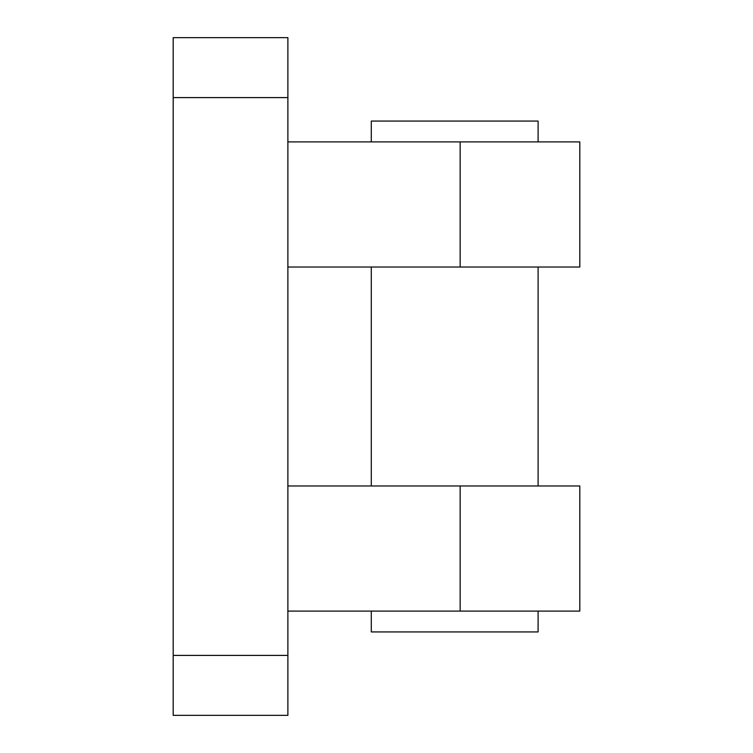 <?xml version="1.0" encoding="UTF-8"?>
<svg xmlns="http://www.w3.org/2000/svg" width="753" height="753" viewBox="0 0 753 753"><rect width="100%" height="100%" fill="white"/><g stroke="black" fill="none" stroke-linecap="round" stroke-linejoin="round"><path stroke-width="1.13" d="M287.881 97.598L287.881 37.65L173.19 37.65L173.19 97.598L287.881 97.598L287.881 655.402L173.19 655.402L173.19 715.35L287.881 715.35L287.881 655.402M287.881 611.088L579.81 611.088L579.81 485.977L287.881 485.977M287.881 267.023L579.81 267.023L579.81 141.912L287.881 141.912M173.19 655.402L173.19 97.598M371.285 611.088L371.285 631.936L538.103 631.936L538.103 611.088M538.103 141.912L538.103 121.064L371.285 121.064L371.285 141.912M460.149 485.977L460.149 611.088M460.149 141.912L460.149 267.023M371.285 267.023L371.285 485.977M538.103 267.023L538.103 485.977"/></g></svg>
